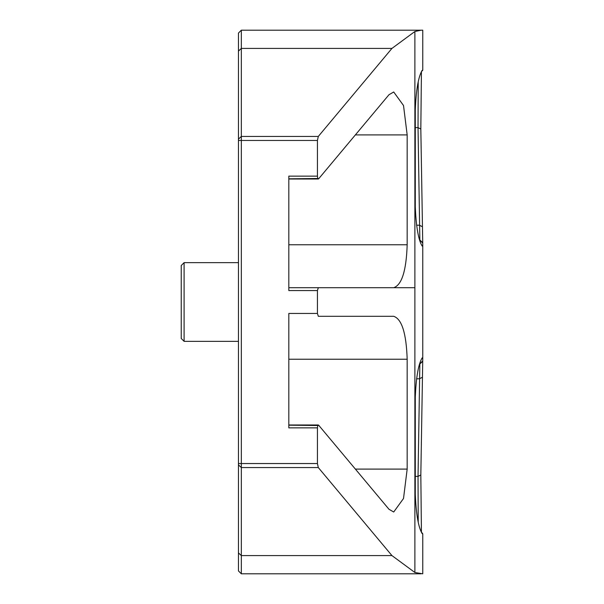 <?xml version="1.0" encoding="UTF-8"?>
<svg xmlns="http://www.w3.org/2000/svg" width="604" height="604" viewBox="0 0 604 604"><rect width="100%" height="100%" fill="white"/><g stroke="black" fill="none" stroke-linecap="round" stroke-linejoin="round"><path stroke-width="0.91" d="M241.321 30.2L238.459 33.061L238.459 570.939L241.321 573.8L241.321 30.2L421.064 30.2L414.888 31.506L414.888 572.494L422.709 573.8M414.888 572.494L391.936 555.582L318.3 467.556L317.425 463.54L317.425 427.859L317.81 425.51L318.64 425.178L388.984 509.278L393.71 512.011L403.517 498.489L407.171 469.097L407.171 359.221C406.318 333.34 401.834 319.033 393.71 316.307L318.323 316.307L317.425 313.446L317.425 290.554L318.323 287.693L393.71 287.693C401.834 284.967 406.318 270.66 407.171 244.779L407.171 134.903L403.517 105.511L393.71 91.989L388.984 94.722L318.64 178.822L317.81 178.49L317.425 176.142L317.425 140.46L318.3 136.444L391.936 48.418L414.888 31.506M288.818 414.155L288.818 424.997L318.323 424.997M184.099 262.657L181.238 265.518L181.238 338.482L184.099 341.343L184.099 262.657L238.459 262.657M414.888 287.693L288.818 287.693L414.888 287.693M422.709 30.2L421.064 30.2M422.709 70.253L422.166 70.389M421.886 70.766L421.094 72.412C418.013 79.109 416.081 91.453 415.288 109.452L415.288 207.059C416.081 225.081 418.021 237.425 421.094 244.084L422.158 246.1L422.762 244.658L420.829 129.014L421.426 71.634M421.426 532.351L420.829 474.986L422.755 359.327L422.158 357.847L421.101 359.886M421.094 359.916C418.006 366.583 416.073 378.927 415.288 396.941L415.288 494.548C416.081 512.562 418.021 524.906 421.094 531.573L422.709 533.747M422.166 533.611L421.886 533.234M393.71 316.307L318.323 316.307M422.709 360.867L419.848 363.97L418.036 476.382L418.217 521.728M418.217 82.257L418.036 127.648L419.848 240.03L422.709 243.133M393.71 287.693L318.323 287.693M317.81 425.51L288.818 425.178M288.818 178.822L317.81 178.49M317.425 427.859L288.818 427.859L288.818 313.446L317.425 313.446M318.323 179.003L288.818 179.003L288.818 189.845M317.425 290.554L288.818 290.554L288.818 176.142L317.425 176.142M421.064 573.8L241.321 573.8M238.459 139.124L241.321 136.444L318.3 136.444M238.459 463.54L317.425 463.54M238.459 140.46L317.425 140.46M238.459 464.876L241.321 467.556L318.3 467.556M415.288 127.618L418.036 127.618L420.829 129.014M420.829 474.986L418.036 476.382L415.288 476.382M416.571 378.776L419.44 378.776L422.241 377.379M407.171 134.903L355.371 134.903M407.171 244.779L288.818 244.779M407.171 359.221L288.818 359.221M407.171 469.097L355.371 469.097M421.864 533.204L422.407 533.747M422.679 361.403L419.848 363.97M419.44 378.746L422.241 377.349M418.036 476.352L420.837 474.948M422.241 226.621L419.44 225.224L416.571 225.224M419.848 240.03L422.679 242.597M422.241 226.651L419.44 225.254M420.837 129.052L418.036 127.648M422.407 70.253L421.864 70.796M391.936 555.582L241.321 555.582L238.459 552.902M391.936 48.418L241.321 48.418L238.459 51.098M184.099 341.343L238.459 341.343M422.762 30.2L422.762 70.253L421.471 71.544M422.762 244.658L422.762 359.327M422.762 573.8L422.762 533.747L421.471 532.456"/></g></svg>
